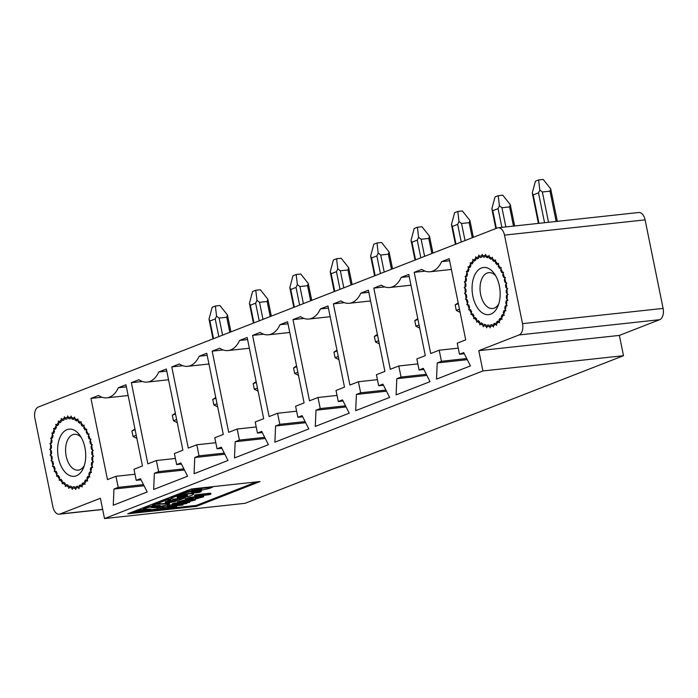 <?xml version="1.0" encoding="UTF-8"?>
<svg xmlns="http://www.w3.org/2000/svg" width="698" height="698" viewBox="0 0 698 698"><rect width="100%" height="100%" fill="white"/><g stroke="black" fill="none" stroke-linecap="round" stroke-linejoin="round"><path stroke-width="1.05" d="M60.028 422.761L58.318 421.025L58.684 424.209A34.158 20.024 -96.2 0 0 57.576 425.649L55.761 424.349L56.416 427.464A34.158 20.024 -96.2 0 0 55.474 429.209L53.589 428.38L54.523 431.338A34.158 20.024 -96.2 0 0 53.772 433.345L51.87 433.004L53.048 435.735A34.158 20.024 -96.2 0 0 52.507 437.951L50.64 438.117L52.027 440.56A34.158 20.024 -96.2 0 0 51.722 442.933L49.916 443.596L51.495 445.682A34.158 20.024 -96.2 0 0 51.416 448.151L49.741 449.294L51.469 450.969A34.158 20.024 -96.2 0 0 51.617 453.482L50.099 455.079L51.931 456.309A34.158 20.024 -96.2 0 0 52.315 458.795L50.989 460.802L52.874 461.561A34.158 20.024 -96.2 0 0 53.484 463.952L52.385 466.334L54.287 466.587A34.158 20.024 -96.2 0 0 55.098 468.838L54.261 471.525L56.128 471.281A34.158 20.024 -96.2 0 0 57.123 473.331L56.564 476.254L58.353 475.513A34.158 20.024 -96.2 0 0 59.513 477.319L59.234 480.399L60.901 479.186A34.158 20.024 -96.2 0 0 62.192 480.695L62.218 483.871L63.719 482.213A34.158 20.024 -96.2 0 0 65.106 483.382L65.429 486.576L66.729 484.508A34.158 20.024 -96.2 0 0 68.186 485.319L68.797 488.443L69.861 486.017A34.158 20.024 -96.2 0 0 71.353 486.454L72.234 489.438L73.037 486.715A34.158 20.024 -96.2 0 0 74.52 486.75L75.663 489.525L76.178 486.576A34.158 20.024 -96.2 0 0 77.618 486.218L78.987 488.705L79.214 485.599A34.158 20.024 -96.2 0 0 80.575 484.857L82.128 486.995L82.059 483.81A34.158 20.024 -96.2 0 0 83.306 482.711L85.016 484.447L84.65 481.262A34.158 20.024 -96.2 0 0 85.758 479.823L87.573 481.123L86.918 478.008A34.158 20.024 -96.2 0 0 87.861 476.263L89.745 477.092L88.821 474.134A34.158 20.024 -96.2 0 0 89.562 472.127L91.464 472.467L90.286 469.737A34.158 20.024 -96.2 0 0 90.827 467.512L92.703 467.346L91.307 464.912A34.158 20.024 -96.2 0 0 91.613 462.538L93.419 461.875L91.839 459.79A34.158 20.024 -96.2 0 0 91.918 457.321L93.593 456.178L91.874 454.503A34.158 20.024 -96.2 0 0 91.717 451.99L93.235 450.393L91.412 449.163A34.158 20.024 -96.2 0 0 91.019 446.676L92.345 444.67L90.461 443.911A34.158 20.024 -96.2 0 0 89.85 441.52L90.949 439.138L89.047 438.876A34.158 20.024 -96.2 0 0 88.236 436.625L89.074 433.947L87.206 434.191A34.158 20.024 -96.2 0 0 86.212 432.141L86.77 429.218L84.982 429.959A34.158 20.024 -96.2 0 0 83.83 428.153L84.1 425.065L82.434 426.286A34.158 20.024 -96.2 0 0 81.142 424.777L81.116 421.601L79.624 423.258A34.158 20.024 -96.2 0 0 78.228 422.089L77.906 418.896L76.606 420.964A34.158 20.024 -96.2 0 0 75.148 420.152L74.538 417.029L73.473 419.454A34.158 20.024 -96.2 0 0 71.99 419.018L71.1 416.034L70.297 418.756A34.158 20.024 -96.2 0 0 68.814 418.721L67.671 415.947L67.156 418.896A34.158 20.024 -96.2 0 0 65.717 419.254L64.347 416.767L64.12 419.873A34.158 20.024 -96.2 0 0 62.759 420.615L61.206 418.477L61.276 421.662A34.158 20.024 -96.2 0 0 60.028 422.761M84.92 447.566A23.723 13.908 83.8 0 1 83.446 467.922A23.723 13.908 83.8 0 1 69.992 475.696A23.723 13.908 83.8 0 1 58.414 457.905A23.723 13.908 83.8 0 1 63.248 432.263A23.723 13.908 83.8 0 1 79.912 435.378A23.723 13.908 83.8 0 1 84.92 447.566A23.723 13.908 83.8 0 1 74.224 476.315A23.723 13.908 83.8 0 1 58.414 457.905A23.723 13.908 83.8 0 1 69.111 429.157A23.723 13.908 83.8 0 1 84.92 447.566M84.292 465.592A18.026 10.575 83.8 0 1 78.193 470.155A18.026 10.575 83.8 0 1 66.179 456.169A18.026 10.575 83.8 0 1 74.311 434.313A18.026 10.575 83.8 0 1 81.238 437.471M70.358 418.547L68.814 418.721M73.744 418.826L71.99 419.018M77.26 419.926L75.148 420.152M79.825 421.915L78.228 422.089M82.443 424.637L81.142 424.777M84.938 428.031L83.83 428.153M87.198 432.036L86.212 432.141M89.143 436.529L88.236 436.625M89.047 438.876L89.929 438.78M90.714 441.424L89.85 441.52M90.461 443.911L91.307 443.823M91.857 446.589L91.019 446.676M91.412 449.163L92.241 449.076M92.546 451.903L91.717 451.99M91.874 454.503L92.703 454.407M92.764 457.234L91.918 457.321M91.839 459.79L92.694 459.703M92.494 462.442L91.613 462.538M91.307 464.912L92.215 464.816M90.286 469.737L91.281 469.623M88.821 474.134L89.929 474.012M86.918 478.008L88.218 477.868M84.65 481.262L86.247 481.088M82.059 483.81L84.17 483.583M79.214 485.599L80.977 485.407M76.178 486.576L77.722 486.401M474.474 261.096L472.773 259.351L473.139 262.544A34.158 20.024 -96.2 0 0 472.031 263.984L470.216 262.684L470.871 265.798A34.158 20.024 -96.2 0 0 469.929 267.543L468.044 266.715L468.969 269.672A34.158 20.024 -96.2 0 0 468.227 271.679L466.325 271.339L467.503 274.07A34.158 20.024 -96.2 0 0 466.962 276.286L465.086 276.452L466.482 278.895A34.158 20.024 -96.2 0 0 466.177 281.268L464.371 281.931L465.95 284.007A34.158 20.024 -96.2 0 0 465.871 286.485L464.187 287.628L465.915 289.304A34.158 20.024 -96.2 0 0 466.072 291.816L464.554 293.413L466.377 294.643A34.158 20.024 -96.2 0 0 466.77 297.121L465.444 299.137L467.328 299.896A34.158 20.024 -96.2 0 0 467.939 302.286L466.84 304.66L468.742 304.921A34.158 20.024 -96.2 0 0 469.553 307.172L468.716 309.851L470.583 309.615A34.158 20.024 -96.2 0 0 471.578 311.666L471.019 314.589L472.799 313.847A34.158 20.024 -96.2 0 0 473.959 315.644L473.689 318.733L475.355 317.52A34.158 20.024 -96.2 0 0 476.647 319.03L476.673 322.206L478.165 320.548A34.158 20.024 -96.2 0 0 479.561 321.717L479.884 324.91L481.175 322.842A34.158 20.024 -96.2 0 0 482.641 323.654L483.252 326.777L484.316 324.352A34.158 20.024 -96.2 0 0 485.799 324.779L486.689 327.772L487.492 325.05A34.158 20.024 -96.2 0 0 488.975 325.085L490.109 327.851L490.633 324.902A34.158 20.024 -96.2 0 0 492.073 324.553L493.442 327.039L493.669 323.933A34.158 20.024 -96.2 0 0 495.03 323.191L496.583 325.329L496.514 322.144A34.158 20.024 -96.2 0 0 497.761 321.036L499.471 322.781L499.105 319.597A34.158 20.024 -96.2 0 0 500.213 318.148L502.028 319.457L501.373 316.342A34.158 20.024 -96.2 0 0 502.316 314.597L504.2 315.426L503.267 312.468A34.158 20.024 -96.2 0 0 504.017 310.462L505.919 310.793L504.741 308.062A34.158 20.024 -96.2 0 0 505.282 305.846L507.149 305.68L505.762 303.246A34.158 20.024 -96.2 0 0 506.067 300.873L507.874 300.21L506.286 298.125A34.158 20.024 -96.2 0 0 506.364 295.655L508.048 294.512L506.32 292.828A34.158 20.024 -96.2 0 0 506.172 290.324L507.69 288.728L505.858 287.497A34.158 20.024 -96.2 0 0 505.474 285.011L506.8 283.004L504.916 282.245A34.158 20.024 -96.2 0 0 504.305 279.846L505.404 277.472L503.502 277.211A34.158 20.024 -96.2 0 0 502.691 274.96L503.528 272.281L501.661 272.525A34.158 20.024 -96.2 0 0 500.667 270.475L501.225 267.552L499.436 268.285A34.158 20.024 -96.2 0 0 498.276 266.488L498.547 263.399L496.889 264.612A34.158 20.024 -96.2 0 0 495.597 263.111L495.571 259.935L494.071 261.593A34.158 20.024 -96.2 0 0 492.683 260.424L492.36 257.23L491.06 259.298A34.158 20.024 -96.2 0 0 489.603 258.487L488.993 255.363L487.928 257.78A34.158 20.024 -96.2 0 0 486.436 257.353L485.555 254.369L484.752 257.091A34.158 20.024 -96.2 0 0 483.269 257.047L482.126 254.281L481.611 257.23A34.158 20.024 -96.2 0 0 480.172 257.588L478.802 255.102L478.575 258.208A34.158 20.024 -96.2 0 0 477.214 258.949L475.661 256.803L475.731 259.988A34.158 20.024 -96.2 0 0 474.474 261.096M499.375 285.901A23.723 13.908 83.8 0 1 497.892 306.248A23.723 13.908 83.8 0 1 484.447 314.03A23.723 13.908 83.8 0 1 472.86 296.24A23.723 13.908 83.8 0 1 477.694 270.597A23.723 13.908 83.8 0 1 494.367 273.712A23.723 13.908 83.8 0 1 499.375 285.901A23.723 13.908 83.8 0 1 488.679 314.65A23.723 13.908 83.8 0 1 472.86 296.24A23.723 13.908 83.8 0 1 483.566 267.491A23.723 13.908 83.8 0 1 499.375 285.901M498.747 303.927A18.026 10.575 83.8 0 1 492.648 308.49A18.026 10.575 83.8 0 1 480.634 294.504A18.026 10.575 83.8 0 1 488.757 272.648A18.026 10.575 83.8 0 1 495.693 275.806M484.813 256.881L483.269 257.047M488.199 257.161L486.436 257.353M491.715 258.26L489.603 258.487M494.28 260.249L492.683 260.424M496.889 262.971L495.597 263.111M499.384 266.366L498.276 266.488M501.653 270.362L500.667 270.475M503.598 274.864L502.691 274.96M503.502 277.211L504.384 277.115M505.169 279.758L504.305 279.846M504.916 282.245L505.762 282.149M506.312 284.924L505.474 285.011M505.858 287.497L506.696 287.401M507.001 290.237L506.172 290.324M506.32 292.828L507.158 292.741M507.21 295.559L506.364 295.655M506.286 298.125L507.149 298.029M506.949 300.777L506.067 300.873M505.762 303.246L506.669 303.15M504.741 308.062L505.727 307.958M503.267 312.468L504.375 312.346M501.373 316.342L502.673 316.203M499.105 319.597L500.702 319.422M496.514 322.144L498.625 321.918M493.669 323.933L495.423 323.741M490.633 324.902L492.177 324.736M230.925 331.882L227.452 314.981L226.754 317.241L229.825 332.318M136.86 438.414L133.048 436.512L131.922 430.98L134.941 428.965M136.223 435.273L133.048 436.512M135.098 429.741L131.922 430.98M227.452 314.981L219.949 305.532L215.368 306.029L216.563 316.159L215.228 318.942L209.932 321.01L209.016 319.108L213.003 338.879M216.563 316.159L219.111 318.07L226.754 317.241M215.368 306.029L212.183 307.268L209.016 319.108M271.33 316.124L267.858 299.215L267.159 301.484L270.231 316.552M177.266 422.648L173.462 420.746L172.327 415.214L175.346 413.207M176.629 419.515L173.462 420.746M175.503 413.975L172.327 415.214M267.858 299.215L260.354 289.766L255.773 290.263L256.969 300.402L255.634 303.176L250.338 305.244L249.422 303.342L253.409 323.113M256.969 300.402L259.516 302.313L267.159 301.484M255.773 290.263L252.589 291.511L249.422 303.342M311.736 300.358L308.263 283.458L307.565 285.718L310.636 300.794M217.671 406.89L213.867 404.988L212.742 399.457L215.752 397.441M217.034 403.749L213.867 404.988M215.909 398.218L212.742 399.457M308.263 283.458L300.759 274.009L296.179 274.506L297.374 284.636L296.039 287.419L290.743 289.487L289.827 287.585L293.814 307.356M297.374 284.636L299.931 286.546L307.565 285.718M296.179 274.506L292.994 275.745L289.827 287.585M352.141 284.601L348.668 267.692L347.97 269.96L351.042 285.028M258.077 391.124L254.273 389.222L253.147 383.691L256.157 381.684M257.44 387.992L254.273 389.222M256.314 382.452L253.147 383.691M348.668 267.692L341.165 258.251L336.584 258.749L337.788 268.878L336.453 271.653L331.149 273.729L330.233 271.819L334.22 291.589M337.788 268.878L340.336 270.789L347.97 269.96M336.584 258.749L333.4 259.988L330.233 271.819M392.546 268.843L389.074 251.934L388.376 254.194L391.447 269.271M298.491 375.367L294.678 373.465L293.553 367.933L296.563 365.918M297.845 372.226L294.678 373.465M296.72 366.694L293.553 367.933M389.074 251.934L381.57 242.485L376.99 242.983L378.194 253.112L376.859 255.896L371.554 257.963L370.638 256.061L374.625 275.832M378.194 253.112L380.742 255.023L388.376 254.194M376.99 242.983L373.805 244.221L370.638 256.061M432.952 253.077L429.479 236.177L428.781 238.437L431.853 253.505M338.896 359.61L335.084 357.708L333.958 352.167L336.968 350.16M338.251 356.469L335.084 357.708M337.125 350.937L333.958 352.167M429.479 236.177L421.976 226.728L417.395 227.225L418.599 237.355L417.264 240.138L411.96 242.206L411.043 240.304L415.031 260.066M418.599 237.355L421.147 239.266L428.781 238.437M417.395 227.225L414.211 228.464L411.043 240.304M473.357 237.32L469.885 220.411L469.187 222.671L472.258 237.748M379.302 343.844L375.489 341.941L374.364 336.41L377.374 334.403M378.656 340.703L375.489 341.941M377.531 335.171L374.364 336.41M469.885 220.411L462.381 210.962L457.801 211.459L459.005 221.589L457.67 224.372L452.365 226.44L451.449 224.538L455.436 244.309M459.005 221.589L461.553 223.5L469.187 222.671M457.801 211.459L454.616 212.698L451.449 224.538M514.662 225.969L510.29 204.654L509.601 206.913L513.501 226.1M419.707 328.086L415.895 326.184L414.769 320.644L417.779 318.637M419.062 324.945L415.895 326.184M417.936 319.414L414.769 320.644M510.29 204.654L502.787 195.204L498.206 195.702L499.41 205.831L498.075 208.615L492.771 210.683L491.854 208.781L495.842 228.543M499.41 205.831L501.958 207.742L509.601 206.913M498.206 195.702L495.022 196.941L491.854 208.781M557.336 221.336L550.696 188.888L550.007 191.156L556.166 221.467M460.113 312.32L456.3 310.418L455.175 304.886L458.193 302.88M459.476 309.179L456.3 310.418M458.35 303.647L455.175 304.886M550.696 188.888L543.201 179.438L538.612 179.936L539.816 190.074L538.481 192.849L533.176 194.917L532.26 193.014L538.411 223.395M539.816 190.074L542.363 191.985L550.007 191.156M538.612 179.936L535.427 181.183L532.26 193.014M51.783 460.488A35.581 20.861 -96.2 0 0 75.506 488.103A35.581 20.861 -96.2 0 0 91.551 444.975A35.581 20.861 -96.2 0 0 67.828 417.36A35.581 20.861 -96.2 0 0 51.783 460.488M166.778 371.1L158.778 371.973A30.363 17.799 83.8 0 1 147.261 382.076A30.363 17.799 83.8 0 1 138.946 379.712L131.355 382.67L147.88 463.856L156.361 460.54L175.399 458.481M156.361 460.54L158.612 471.612L183.879 468.864M158.612 471.612L154.371 473.261L184.455 469.998M154.371 473.261L153.656 489.473L187.596 476.228L180.887 462.922L176.638 464.58L181.454 464.057M176.638 464.58L174.387 453.508L182.876 450.201L166.36 369.015L158.778 371.973M142.357 381.474L131.355 382.67M207.184 355.343L199.183 356.216A30.363 17.799 83.8 0 1 187.666 366.319A30.363 17.799 83.8 0 1 179.351 363.946L171.769 366.904L188.286 448.09L196.766 444.783L215.804 442.715M196.766 444.783L199.017 455.846L224.285 453.107M199.017 455.846L194.777 457.504L224.861 454.241M194.777 457.504L194.07 473.706L228.002 460.471L221.292 447.165L217.043 448.814L221.859 448.291M217.043 448.814L214.792 437.751L223.281 434.444L206.765 353.258L199.183 356.216M182.763 365.708L171.769 366.904M247.589 339.577L239.589 340.45A30.363 17.799 83.8 0 1 228.071 350.553A30.363 17.799 83.8 0 1 219.757 348.189L212.175 351.146L228.691 432.332L237.172 429.017L256.21 426.958M237.172 429.017L239.423 440.089L264.69 437.349M239.423 440.089L235.182 441.747L265.266 438.475M235.182 441.747L234.476 457.949L268.407 444.705L261.698 431.399L257.457 433.057L262.265 432.533M257.457 433.057L255.198 421.985L263.687 418.678L247.171 337.492L239.589 340.45M223.168 349.951L212.175 351.146M34.9 418.303A9.484 5.567 83.8 0 1 38.329 407.013L497.325 227.967A9.484 5.567 -96.2 0 1 498.171 227.757L638.757 212.497A9.484 5.567 83.8 0 1 645.092 219.861L663.1 308.403A9.484 5.567 83.8 0 1 659.671 319.693L619.37 335.406L623.497 355.701L482.911 370.961L104.517 518.562L100.39 498.267L60.089 513.99A9.484 5.567 83.8 0 1 59.243 514.199A9.484 5.567 83.8 0 1 52.908 506.835L34.9 418.303M623.497 355.701L245.103 503.302L104.517 518.562M126.373 386.867L118.363 387.73A30.363 17.799 83.8 0 1 106.855 397.834A30.363 17.799 83.8 0 1 98.531 395.469L90.949 398.427L107.475 479.613L115.955 476.306L134.993 474.239M115.955 476.306L118.206 487.37L143.474 484.63M118.206 487.37L113.966 489.028L144.05 485.764M113.966 489.028L113.251 505.23L147.191 491.994L140.481 478.688L136.232 480.337L141.048 479.814M136.232 480.337L133.981 469.274L142.471 465.959L125.954 384.773L118.363 387.73M101.952 397.232L90.949 398.427M196.47 506.355L260.101 481.533L191.331 489.001L127.699 513.815L196.47 506.355L196.278 505.431L176.35 507.594M256.559 481.917L196.278 505.431M159.982 509.374L142.497 511.268M133.92 512.201L131.049 512.515M197.15 497.674L198.537 497.386M193.285 493.085A11.386 1.44 -11.5 0 1 193.329 493.181L193.521 494.097A11.386 1.44 -11.5 0 1 182.649 497.787A11.386 1.44 -11.5 0 1 171.202 498.642A11.386 1.44 -11.5 0 1 177.056 496.138A11.386 1.44 -11.5 0 1 188.722 493.887A11.386 1.44 -11.5 0 1 193.521 494.097M171.202 498.642L171.01 497.718A11.386 1.44 -11.5 0 1 180.616 494.297M195.335 496.915L196.496 496.583M197.551 496.33L203.476 495.85L203.668 496.775L194.297 499.34L185.476 499.881L189.76 498.285L203.668 496.775M185.476 499.881L185.293 498.957L189.577 497.36L195.309 496.775L195.501 497.691M159.153 503.345A11.473 1.457 -11.5 0 1 161.151 502.063L166.883 499.829L169.3 499.567L169.972 500.004L166.072 501.53A5.366 0.681 168.5 0 0 165.138 502.124A5.366 0.681 168.5 0 0 167.328 502.237A5.366 0.681 168.5 0 0 174.579 500.606L178.479 499.087L185.232 497.831L179.499 500.073A11.473 1.457 -11.5 0 1 163.908 503.563A11.473 1.457 -11.5 0 1 159.153 503.345L158.961 502.42A11.473 1.457 -11.5 0 1 160.968 501.138L166.7 498.904L169.78 499.087M166.473 501.373A5.366 0.681 168.5 0 0 167.136 501.312A5.366 0.681 168.5 0 0 174.387 499.681L176.734 498.765M195.798 496.575L194.777 496.06L194.585 495.135L195.335 494.847L210.7 493.181L210.892 494.097L209.644 494.585L195.772 496.487M199.811 490.45L200.579 490.851M180.651 494.454L184.132 493.093L201.757 489.307L193.206 490.232L192.569 489.804L194.219 489.158L212.558 487.169L209.156 488.495L191.549 492.291L200.003 491.375L200.771 491.767L198.982 492.465L180.651 494.454L180.459 493.538L183.94 492.177L192.849 490.258M193.023 489.307L192.378 488.888L193.206 490.232M177.85 502.874L182.195 501.269L195.396 499.951L187.928 501.897C195.091 499.943 194.463 499.873 186.043 501.705L184.883 501.827C189.533 499.855 175.748 502.63 180.991 502.621L177.85 502.874L177.658 501.949L185.459 499.785M173.697 506.827L176.559 506.521L176.742 507.446L175.32 507.996L160.034 509.653L159.851 508.737L167.633 506.207M174.238 503.118L174.43 504.043L189.708 502.385L177.562 504.052L186.855 503.502L173.47 505.649L183.007 505.003L167.729 506.661L181.236 504.235L172.502 504.794L172.319 503.869L174.238 503.118L177.824 502.735M180.948 502.394L186.959 501.74M167.729 506.661L167.537 505.736L172.458 504.558M167.441 503.075L169.344 503.031L169.535 503.956L165.923 505.361L151.588 507.708L160.296 507.559L156.684 508.964L134.007 512.646L133.824 511.73L135.874 510.927L144.451 509.191M134.007 512.646L139.364 510.971L150.855 509.095L143.884 509.2L143.343 508.065L153.604 505.605M152.923 504.689L155.349 503.328L159.127 503.249M178.522 496.671A5.331 0.672 168.5 0 0 186.008 495.144M167.529 507.498L169.16 507.237M156.849 507.141L164.597 505.884L161.622 507.036L156.788 506.861M160.296 507.559L160.2 507.071M136.066 511.843L135.874 510.927M139.364 510.971L139.181 510.046M143.884 509.2L146.397 507.874L146.205 506.949M146.397 507.874L148.508 507.394L148.316 506.469M148.508 507.394L160.121 505.483L153.115 505.614L153.298 504.13M153.115 505.614L155.541 504.253L155.349 503.328M155.541 504.253L169.535 503.956M189.708 502.385L189.603 501.888M186.855 503.502L186.767 503.057M169.649 505.91L169.466 504.986M172.502 504.794L174.43 504.043M160.034 509.653L171.193 506.617C174.116 506.312 174.57 506.574 172.554 507.394L170.757 508.092L176.742 507.446M173.61 505.745L173.793 506.661L172.554 507.394M185.834 501.243L184.883 501.827L184.752 501.164M179.735 502.481L180.991 502.621L180.852 501.932M187.073 502.307L186.898 501.417M193.267 500.422L187.928 501.897L187.771 501.155M200.771 491.767L199.829 490.511M184.132 493.093L183.94 492.177M194.219 489.158L194.123 488.696M212.558 487.169L212.462 486.707M197.316 495.92L197.508 496.479M194.777 496.06L195.519 495.763L195.335 494.847M195.519 495.763L210.892 494.097M166.883 499.829L166.7 498.904M169.972 500.004L169.108 498.642M167.328 502.237L167.136 501.312M178.479 499.087L178.365 498.547M185.232 497.831L185.11 497.246M191.906 498.337L192.151 499.114M169.771 507.167C171.883 506.94 172.118 507.123 170.487 507.716L163.166 508.921L169.771 507.167M171.542 507.149L170.487 507.716L170.364 507.114M195.475 498.852L201.39 497.238L195.475 498.852L195.335 498.189M188.722 499.524L193.695 498.154L188.722 499.524L188.6 498.922M185.336 495.205A5.331 0.672 -11.5 0 1 187.579 495.31A5.331 0.672 -11.5 0 1 182.492 497.028A5.331 0.672 -11.5 0 1 177.135 497.43A5.331 0.672 -11.5 0 1 179.875 496.261A5.331 0.672 -11.5 0 1 185.336 495.205M168.872 507.35L169.064 508.275M302.67 416.767L297.863 417.291L295.612 406.227L304.092 402.921L287.576 321.734L279.994 324.692A30.363 17.799 83.8 0 1 268.477 334.796A30.363 17.799 83.8 0 1 260.162 332.423L252.58 335.38L269.096 416.566L277.577 413.26L279.828 424.323L275.588 425.981L305.672 422.718M275.588 425.981L274.881 442.183L308.813 428.947L302.103 415.642L297.863 417.291M305.105 421.583L279.828 424.323M296.615 411.192L277.577 413.26M263.574 334.185L252.58 335.38M288.004 323.82L279.994 324.692M383.481 385.252L378.674 385.767L376.423 374.704L384.903 371.397L368.387 290.211L360.805 293.169A30.363 17.799 83.8 0 1 349.288 303.272A30.363 17.799 83.8 0 1 340.973 300.899L333.391 303.857L349.907 385.043L358.388 381.736L360.639 392.8L356.399 394.457L386.483 391.194M356.399 394.457L355.692 410.66L389.624 397.424L382.914 384.118L378.674 385.767M385.915 390.06L360.639 392.8M377.426 379.668L358.388 381.736M344.384 302.67L333.391 303.857M368.814 292.296L360.805 293.169M343.076 401.01L338.268 401.533L336.017 390.47L344.498 387.154L327.981 305.968L320.399 308.926A30.363 17.799 83.8 0 1 308.882 319.03A30.363 17.799 83.8 0 1 300.568 316.665L292.986 319.623L309.502 400.809L317.983 397.502L320.234 408.566L315.993 410.223L346.077 406.951M315.993 410.223L315.287 426.426L349.218 413.19L342.509 399.875L338.268 401.533M345.51 405.826L320.234 408.566M337.021 395.434L317.983 397.502M303.979 318.428L292.986 319.623M328.409 308.062L320.399 308.926M482.911 370.961L478.784 350.666L519.085 334.944A9.484 5.567 -96.2 0 0 522.514 323.654L504.497 235.121A9.484 5.567 -96.2 0 0 498.171 227.757M396.098 394.902L396.804 378.7L401.045 377.042L398.794 365.979L390.313 369.286L373.796 288.1L381.378 285.142A30.363 17.799 -96.2 0 0 389.693 287.506A30.363 17.799 -96.2 0 0 401.21 277.403L408.792 274.445L425.309 355.631L416.828 358.947L419.079 370.01L423.32 368.352L430.029 381.666L396.098 394.902M436.503 379.136L437.21 362.934L441.45 361.285L439.199 350.213L430.718 353.52L414.202 272.333L421.784 269.376A30.363 17.799 -96.2 0 0 430.108 271.749A30.363 17.799 -96.2 0 0 441.616 261.645L449.198 258.688L465.714 339.874L457.234 343.18L459.485 354.252L463.725 352.595L470.443 365.9L436.503 379.136M466.238 298.823A35.581 20.861 83.8 0 1 482.283 255.695A35.581 20.861 83.8 0 1 506.006 283.309A35.581 20.861 83.8 0 1 489.961 326.437A35.581 20.861 83.8 0 1 466.238 298.823M619.37 335.406L478.784 350.666M467.294 359.671L437.21 362.934M459.485 354.252L464.301 353.729M466.726 358.536L441.45 361.285M458.246 348.145L439.199 350.213M425.204 271.147L414.202 272.333M449.625 260.773L441.616 261.645M426.888 375.428L396.804 378.7M419.079 370.01L423.887 369.486M426.321 374.303L401.045 377.042M417.84 363.911L398.794 365.979M384.79 286.904L373.796 288.1M409.22 276.539L401.21 277.403M213.518 338.67L209.932 321.01M219.111 318.07L222.583 335.136M215.228 318.942L218.823 336.602M253.932 322.912L250.338 305.244M259.516 302.313L262.989 319.379M255.634 303.176L259.228 320.844M294.338 307.146L290.743 289.487M299.931 286.546L303.394 303.613M296.039 287.419L299.634 305.078M334.743 291.389L331.149 273.729M340.336 270.789L343.809 287.855M336.453 271.653L340.039 289.321M375.149 275.623L371.554 257.963M380.742 255.023L384.214 272.089M376.859 255.896L380.445 273.555M415.554 259.865L411.96 242.206M421.147 239.266L424.62 256.332M417.264 240.138L420.859 257.798M455.96 244.108L452.365 226.44M461.553 223.5L465.025 240.566M457.67 224.372L461.265 242.031M496.365 228.342L492.771 210.683M501.958 207.742L505.858 226.929M498.075 208.615L501.888 227.356M538.961 223.334L533.176 194.917M542.363 191.985L548.532 222.296M538.481 192.849L544.553 222.723M102.65 509.374L60.089 513.99M163.262 508.397L163.079 507.481M160.968 501.138L161.151 502.063M174.579 500.606L174.387 499.681M659.671 319.693L519.085 334.944M663.1 308.403L522.514 323.654M645.092 219.861L504.497 235.121M168.541 379.764L147.261 382.076M208.946 364.007L187.666 366.319M249.352 348.241L228.071 350.553M102.676 509.488L59.243 514.199M128.135 395.53L106.855 397.834M143.169 508.188L143.352 509.112M152.339 504.61L152.53 505.535M187.413 499.916L187.596 500.841M195.213 499.035L195.396 499.951M201.12 490.502L201.312 491.418M191.802 489.263L191.985 490.188M197.359 495.266L197.551 496.191M170.452 498.695L170.635 499.62M289.766 332.484L268.477 334.796M370.577 300.96L349.288 303.272M330.171 316.718L308.882 319.03M451.388 269.437L430.108 271.749M410.982 285.203L389.693 287.506"/></g></svg>
